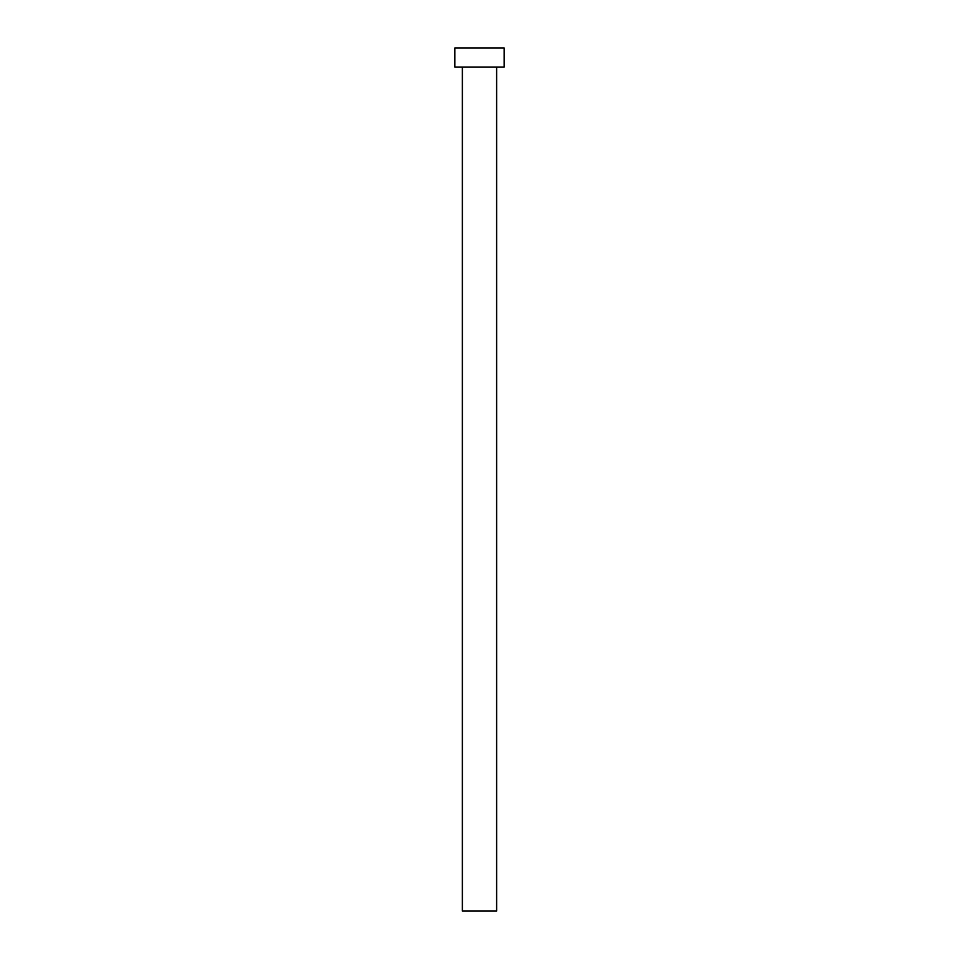 <?xml version="1.0" encoding="UTF-8"?>
<svg xmlns="http://www.w3.org/2000/svg" width="959" height="959" viewBox="0 0 959 959"><rect width="100%" height="100%" fill="white"/><g stroke="black" fill="none" stroke-linecap="round" stroke-linejoin="round"><path stroke-width="1.44" d="M462.37 67.13L462.37 911.05L496.63 911.05L496.63 67.13L496.63 911.05L462.37 911.05L462.37 67.13M454.842 47.95L454.842 67.13L504.158 67.13L504.158 47.95L454.842 47.95L454.842 67.13L504.158 67.13L504.158 47.95L454.842 47.95"/></g></svg>
